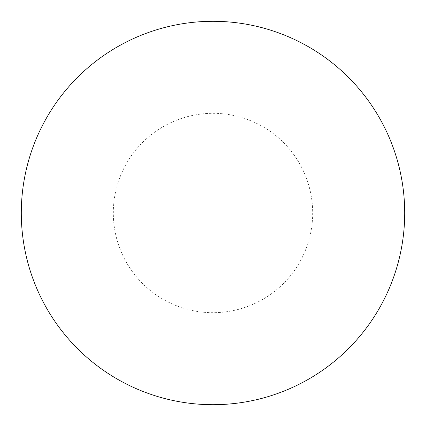 <?xml version="1.0" encoding="UTF-8"?>
<svg xmlns="http://www.w3.org/2000/svg" width="426" height="426" viewBox="0 0 426 426"><rect width="100%" height="100%" fill="white"/><g stroke="black" fill="none" stroke-linecap="round" stroke-linejoin="round"><path stroke-width="0.32" stroke-dasharray="2.13 1.6" d="M213 21.3A191.7 191.7 0 0 1 404.7 213A191.7 191.7 0 0 1 213 404.7A191.7 191.7 0 0 1 21.3 213A191.7 191.7 0 0 1 213 21.3A191.7 191.7 0 0 1 404.7 213A191.7 191.7 0 0 1 213 404.7M21.3 213A191.7 191.7 0 0 0 213 404.7A191.7 191.7 0 0 0 404.7 213A191.7 191.7 0 0 0 213 21.3A191.7 191.7 0 0 0 21.3 213M213 113.316A99.684 99.684 0 0 1 312.684 213A99.684 99.684 0 0 1 213 312.684A99.684 99.684 0 0 1 113.316 213A99.684 99.684 0 0 1 213 113.316"/><path stroke-width="0.64" d="M213 21.3A191.7 191.7 0 0 1 404.7 213A191.7 191.7 0 0 1 213 404.7A191.7 191.7 0 0 1 21.3 213A191.7 191.7 0 0 1 213 21.3M21.3 213A191.7 191.7 0 0 0 213 404.7A191.7 191.7 0 0 0 404.7 213A191.7 191.7 0 0 0 213 21.3A191.7 191.7 0 0 0 21.3 213"/></g></svg>
